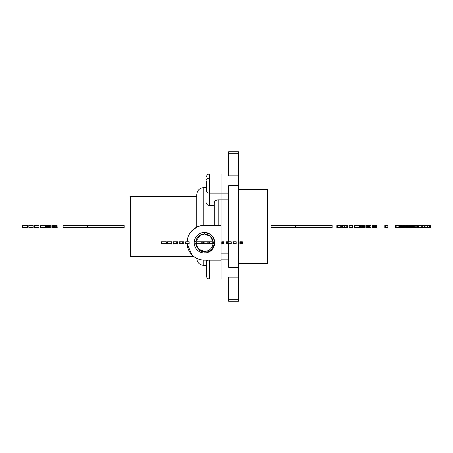 <?xml version="1.0" encoding="UTF-8"?>
<svg xmlns="http://www.w3.org/2000/svg" width="453" height="453" viewBox="0 0 453 453"><rect width="100%" height="100%" fill="white"/><g stroke="black" fill="none" stroke-linecap="round" stroke-linejoin="round"><path stroke-width="0.68" d="M240.52 241.766L240.52 243.714L239.852 243.714L239.852 241.766L242.332 241.766L242.332 243.714L241.591 243.714L241.591 241.766M240.52 243.714L240.696 241.766M240.696 243.714L241.053 243.714L241.053 241.766M241.053 243.714L241.591 243.714M236.194 243.714L236.194 241.766L233.833 241.766L233.833 243.714L236.194 243.714M233.833 243.714L233.142 243.714L233.142 241.766L233.833 241.766M227.338 241.766L227.338 243.714L226.364 243.714L226.364 241.766L231.211 241.766L231.211 243.714L228.233 243.714L228.233 241.766M227.338 243.714L228.233 243.714M223.895 243.714L223.895 241.766L223.227 241.766L223.227 243.714L223.895 243.714M222.474 243.714L222.474 241.766L221.817 241.766L221.817 243.714L222.474 243.714M196.727 243.714L196.727 241.766L195.028 241.766L195.028 243.714L208.81 243.714L208.81 241.766L213.284 241.766L213.284 243.714L212.214 243.714L212.214 241.766M208.81 243.714L209.631 243.714L209.631 241.766M209.631 243.714L212.214 243.714M202.797 243.714L202.797 241.766L208.81 241.766M202.933 243.714L202.933 241.766M203.323 243.714L203.323 241.766M203.975 243.714L203.975 241.766M204.858 243.714L204.858 241.766M207.208 243.714L207.208 241.766M201.755 243.714L201.755 241.766L202.797 241.766M196.727 241.766L201.755 241.766M185.719 243.714L185.719 241.766L189.133 241.766L189.133 243.714L185.719 243.714M180.107 241.766L180.107 243.714L179.286 243.714L179.286 241.766L183.759 241.766L183.759 243.714L182.689 243.714L182.689 241.766M180.107 243.714L182.689 243.714M176.704 243.714L173.233 243.714L173.233 241.766L177.61 241.766L177.61 243.714L176.704 243.714L176.704 241.766M167.536 243.714L167.457 241.766L171.772 241.766L171.772 243.714L167.536 243.714L167.536 241.766M161.296 243.714L161.296 241.766L166.33 241.766L166.33 243.714L161.296 243.714M425.956 225.526L425.022 225.526L425.022 227.474L425.956 227.474L425.956 225.526L430.35 225.526L430.35 227.474L429.416 227.474L429.416 225.526M425.956 227.474L427.66 227.474L427.66 225.526M427.66 227.474L429.416 227.474M424.738 227.474L424.738 225.526L422.258 225.526L422.258 227.474L424.738 227.474M421.256 225.526L421.256 227.474L418.765 227.474L418.765 225.526L422.258 225.526M421.256 227.474L422.258 227.474M413.43 225.526L413.323 227.474L413.43 225.526L418.283 225.526L418.283 227.474L418.108 225.526M413.43 227.474L413.725 227.474L413.725 225.526M413.725 227.474L414.235 227.474L414.235 225.526M414.235 227.474L414.931 227.474L414.931 225.526M414.931 227.474L415.763 227.474L415.763 225.526M415.763 227.474L416.805 227.474L416.805 225.526M416.805 227.474L417.598 227.474L417.598 225.526M417.598 227.474L418.108 227.474M408.515 225.526L408.515 227.474L407.604 227.474L407.604 225.526L412.292 225.526L412.292 227.474L411.392 227.474L411.392 225.526M408.515 227.474L408.606 225.526M408.606 227.474L408.866 225.526M408.866 227.474L409.319 227.474L409.319 225.526M409.319 227.474L409.948 227.474L409.948 225.526M409.948 227.474L410.594 227.474L410.594 225.526M410.594 227.474L411.047 227.474L411.047 225.526M411.047 227.474L411.313 225.526M402.609 225.526L402.609 227.474L401.698 227.474L401.698 225.526L406.386 225.526L406.386 227.474L405.486 227.474L405.486 225.526M402.609 227.474L402.7 225.526M402.7 227.474L402.966 225.526M402.966 227.474L403.413 227.474L403.413 225.526M403.413 227.474L404.042 227.474L404.042 225.526M404.042 227.474L404.693 227.474L404.693 225.526M404.693 227.474L405.141 227.474L405.141 225.526M405.141 227.474L405.407 225.526M396.885 225.526L396.885 227.474L395.684 227.474L395.684 225.526L400.594 225.526L400.594 227.474L399.382 227.474L399.382 225.526M396.885 227.474L398.136 227.474L398.136 225.526M398.136 227.474L399.382 227.474M387.859 227.474L387.859 225.526L385.497 225.526L385.497 227.474L387.859 227.474M385.497 227.474L384.807 227.474L384.807 225.526L385.497 225.526M376.754 227.474L376.754 225.526M372.224 225.526L372.224 227.474L372.077 225.526L376.602 225.526M372.224 227.474L372.264 225.526M372.264 227.474L372.423 225.526M372.423 227.474L372.881 227.474L372.881 225.526M372.881 227.474L373.606 227.474L373.606 225.526M373.606 227.474L374.586 227.474L374.586 225.526M374.586 227.474L375.469 227.474L375.469 225.526M375.469 227.474L376.16 227.474L376.16 225.526M376.16 227.474L376.602 227.474M367.185 225.526L367.185 227.474L366.273 227.474L366.273 225.526L370.962 225.526L370.962 227.474L370.056 227.474L370.056 225.526M367.185 227.474L367.27 225.526M367.27 227.474L367.536 225.526M367.536 227.474L367.989 227.474L367.989 225.526M367.989 227.474L368.617 227.474L368.617 225.526M368.617 227.474L369.263 227.474L369.263 225.526M369.263 227.474L369.716 227.474L369.716 225.526M369.716 227.474L369.976 225.526M360.288 225.526L360.18 227.474L360.288 225.526L365.141 225.526L365.141 227.474L364.965 225.526M360.288 227.474L360.582 227.474L360.582 225.526M360.582 227.474L361.092 227.474L361.092 225.526M361.092 227.474L361.788 227.474L361.788 225.526M361.788 227.474L362.621 227.474L362.621 225.526M362.621 227.474L363.663 227.474L363.663 225.526M363.663 227.474L364.455 227.474L364.455 225.526M364.455 227.474L364.965 227.474M354.297 227.474L354.297 225.526L359.325 225.526L359.325 227.474L354.297 227.474M349.195 227.474L349.195 225.526L352.61 225.526L352.61 227.474L349.195 227.474M347.519 227.474L347.338 225.526L347.519 227.474M342.661 225.526L342.661 227.474L342.474 225.526L347.338 225.526M342.661 227.474L342.876 225.526M342.876 227.474L343.159 225.526M343.159 227.474L343.969 227.474L343.969 225.526M343.969 227.474L344.456 227.474L344.456 225.526M344.456 227.474L344.993 227.474L344.993 225.526M344.993 227.474L346.047 227.474L346.047 225.526M346.047 227.474L346.839 227.474L346.839 225.526M346.839 227.474L347.338 227.474M337.678 225.526L337.678 227.474L336.856 227.474L336.856 225.526L341.33 225.526L341.33 227.474L340.26 227.474L340.26 225.526M337.678 227.474L340.26 227.474M57.208 227.474L57.027 225.526L57.208 227.474M52.35 225.526L52.35 227.474L52.163 225.526L57.027 225.526M52.35 227.474L52.565 225.526M52.565 227.474L52.848 225.526M52.848 227.474L53.652 227.474L53.652 225.526M53.652 227.474L54.145 227.474L54.145 225.526M54.145 227.474L54.683 227.474L54.683 225.526M54.683 227.474L55.736 227.474L55.736 225.526M55.736 227.474L56.529 227.474L56.529 225.526M56.529 227.474L57.027 227.474M47.35 225.526L47.35 227.474L46.438 227.474L46.438 225.526L51.127 225.526L51.127 227.474L50.221 227.474L50.221 225.526M47.35 227.474L47.435 225.526M47.435 227.474L47.701 225.526M47.701 227.474L48.154 227.474L48.154 225.526M48.154 227.474L48.782 227.474L48.782 225.526M48.782 227.474L49.428 227.474L49.428 225.526M49.428 227.474L49.881 227.474L49.881 225.526M49.881 227.474L50.141 225.526M40.362 227.474L40.362 225.526L45.396 225.526L45.396 227.474L40.362 227.474M38.058 227.474L34.587 227.474L34.587 225.526L38.964 225.526L38.964 227.474L38.058 227.474L38.058 225.526M28.89 227.474L28.811 225.526L33.126 225.526L33.126 227.474L28.89 227.474L28.89 225.526M22.65 227.474L22.65 225.526L27.684 225.526L27.684 227.474L22.65 227.474M295.56 227.474L271.075 227.474L271.075 225.526L332.134 225.526L332.134 227.474L295.56 227.474L295.56 225.526M87.605 227.474L63.12 227.474L63.12 225.526L124.179 225.526L124.179 227.474L87.605 227.474L87.605 225.526M199.66 249.999L204.428 251.443C207.831 251.324 210.385 249.813 212.1 246.913C210.368 249.835 207.791 251.347 204.365 251.443L199.592 249.954L204.365 251.443C207.791 251.347 210.368 249.835 212.1 246.913L213.108 243.714L212.1 246.913C210.368 249.835 207.791 251.347 204.365 251.443L199.592 249.954L204.365 251.443C207.791 251.347 210.368 249.835 212.1 246.913C210.385 249.813 207.831 251.324 204.428 251.443L199.66 249.999L204.428 251.443C207.831 251.324 210.385 249.813 212.1 246.913L213.108 243.714L212.1 246.913C210.385 249.813 207.831 251.324 204.428 251.443L199.66 249.999L204.428 251.443C207.831 251.324 210.385 249.813 212.1 246.913C210.368 249.835 207.791 251.347 204.365 251.443L199.592 249.954L204.365 251.443C207.791 251.347 210.368 249.835 212.1 246.913L213.108 243.714L212.1 246.913C210.385 249.813 207.831 251.324 204.428 251.443L199.66 249.999L204.428 251.443C207.831 251.324 210.385 249.813 212.1 246.913C210.368 249.835 207.791 251.347 204.365 251.443L199.592 249.954L204.365 251.443C207.791 251.347 210.368 249.835 212.1 246.913L213.108 243.714L212.1 246.913C210.385 249.813 207.831 251.324 204.428 251.443L204.416 251.443A8.703 8.703 0 0 1 204.411 251.443L198.963 249.49M196.2 245.481A8.703 8.703 0 0 1 195.809 243.714L196.857 246.976M199.309 235.724A8.703 8.703 0 0 1 204.49 234.037C201.092 234.156 198.539 235.662 196.823 238.567C198.55 235.645 201.132 234.133 204.558 234.037L204.49 234.037C201.092 234.156 198.539 235.662 196.823 238.567L195.809 241.766A8.703 8.703 0 0 1 196.823 238.567L195.809 241.766L196.823 238.567C198.55 235.645 201.132 234.133 204.558 234.037A8.703 8.703 0 0 1 212.751 240.084M198.912 249.444L197.315 247.706M204.445 234.037L209.331 235.526L204.558 234.037C201.132 234.133 198.55 235.645 196.823 238.567C198.539 235.662 201.092 234.156 204.49 234.037C201.092 234.156 198.539 235.662 196.823 238.567L195.809 241.766L196.823 238.567C198.539 235.662 201.092 234.156 204.49 234.037L209.263 235.481L204.49 234.037C201.092 234.156 198.539 235.662 196.823 238.567C198.55 235.645 201.132 234.133 204.558 234.037L209.331 235.526L204.558 234.037C201.132 234.133 198.55 235.645 196.823 238.567L195.809 241.766L196.823 238.567C198.539 235.662 201.092 234.156 204.49 234.037L209.263 235.481L204.49 234.037C201.092 234.156 198.539 235.662 196.823 238.567C198.55 235.645 201.132 234.133 204.558 234.037L209.331 235.526L204.558 234.037C201.132 234.133 198.55 235.645 196.823 238.567L195.809 241.766L196.823 238.567C198.539 235.662 201.092 234.156 204.49 234.037L209.96 235.99M209.252 235.475L212.066 238.505L213.108 241.766L212.859 240.458L213.108 241.766L212.859 240.458L213.108 241.766L212.859 240.458L213.108 241.766L212.865 240.486L213.108 241.766L210.3 236.285L204.558 234.037L199.773 235.407M211.619 237.791L212.066 238.505L211.619 237.791M212.865 240.486L213.108 241.766L210.277 236.268L204.49 234.037C201.087 234.156 198.533 235.668 196.823 238.567L195.809 241.766L196.823 238.567L195.809 241.766L196.823 238.567L198.714 236.206M199.694 235.458L199.031 235.939M210.322 236.307L211.642 237.825M212.089 238.55L212.87 240.486M204.428 251.443C207.831 251.324 210.385 249.813 212.1 246.913L213.108 243.714L212.1 246.913C210.385 249.813 207.831 251.324 204.428 251.443L198.635 249.207L195.809 243.714L196.053 244.994M195.809 243.714L198.612 249.184L204.365 251.443C207.791 251.347 210.368 249.835 212.1 246.913L213.108 243.714M195.809 241.766L196.823 238.567M204.558 234.037L209.343 235.532M211.613 237.78L212.066 238.51M213.108 241.766L210.277 236.268L204.49 234.037L204.535 232.48L209.377 233.89C218.369 239.042 213.884 252.78 204.377 252.157L199.971 250.866L195.486 243.714M202.536 234.252L200.509 234.988L195.543 241.766M199.479 251.709A10.26 10.26 0 0 1 204.535 232.48A10.26 10.26 0 0 1 213.431 247.723A10.26 10.26 0 0 1 199.479 251.709M191.834 254.722L187.078 243.714A17.407 17.407 0 0 0 204.462 260.147L221.087 260.147L221.087 225.334L204.462 225.334A17.407 17.407 0 0 0 187.083 241.766L187.984 237.123M199.694 259.484L197.214 258.567M190.934 231.783L196.778 227.123C197.185 226.585 199.518 225.99 203.782 225.345L203.782 187.604C199.53 188.018 197.191 190.351 196.778 194.603L196.778 227.123M228.674 173.986L221.087 173.986L221.087 193.125L209.422 193.125L209.422 173.986L221.087 173.986L221.087 225.334L221.087 199.869L218.17 199.869C215.775 200.073 214.479 201.109 214.28 202.967L214.28 225.334M221.087 279.014L228.674 279.014L221.087 279.014L221.087 260.147L221.087 279.014L209.422 279.014C207.65 278.838 206.676 277.865 206.5 276.092L206.5 260.147M214.28 205.464L209.422 205.464C207.627 205.277 206.659 204.45 206.5 202.989C206.659 204.45 207.627 205.277 209.422 205.464L209.422 193.125A2.916 1.869 180 0 1 206.5 191.262L206.5 189.739M206.5 181.574L206.5 191.262M206.5 271.426L206.5 272.944L206.5 271.426M206.5 263.261L206.5 261.217M193.992 256.647L130.651 256.647L130.651 196.353L196.778 196.353L196.778 212.049M238.397 299.716L238.397 301.279L228.674 301.279L228.674 299.716L238.397 299.716L238.397 151.721L228.674 151.721L228.674 175.849L238.397 175.849M228.674 193.125L221.087 193.125L221.087 199.869L228.674 199.869M238.397 185.656L228.674 185.656L228.674 241.766M221.087 253.131L228.674 253.131M238.397 189.547L267.57 189.547L267.57 263.453L238.397 263.453M228.674 243.714L228.674 267.344L238.397 267.344M238.397 277.151L228.674 277.151L228.674 299.716M218.17 225.334L218.17 199.869M209.422 178.188A2.916 1.869 180 0 0 206.5 180.056M207.899 260.147A2.916 1.869 180 0 0 206.5 261.738M209.422 260.147L209.422 279.014C207.65 278.838 206.676 277.865 206.5 276.092M206.5 265.396L203.782 265.396L203.782 260.135M221.087 259.875L228.674 259.875M228.674 153.284L238.397 153.284M209.422 173.986C207.65 174.162 206.676 175.135 206.5 176.908C206.676 175.135 207.65 174.162 209.422 173.986M206.5 187.604L203.782 187.604M203.782 265.396C199.53 264.982 197.191 262.649 196.778 258.397"/></g></svg>
